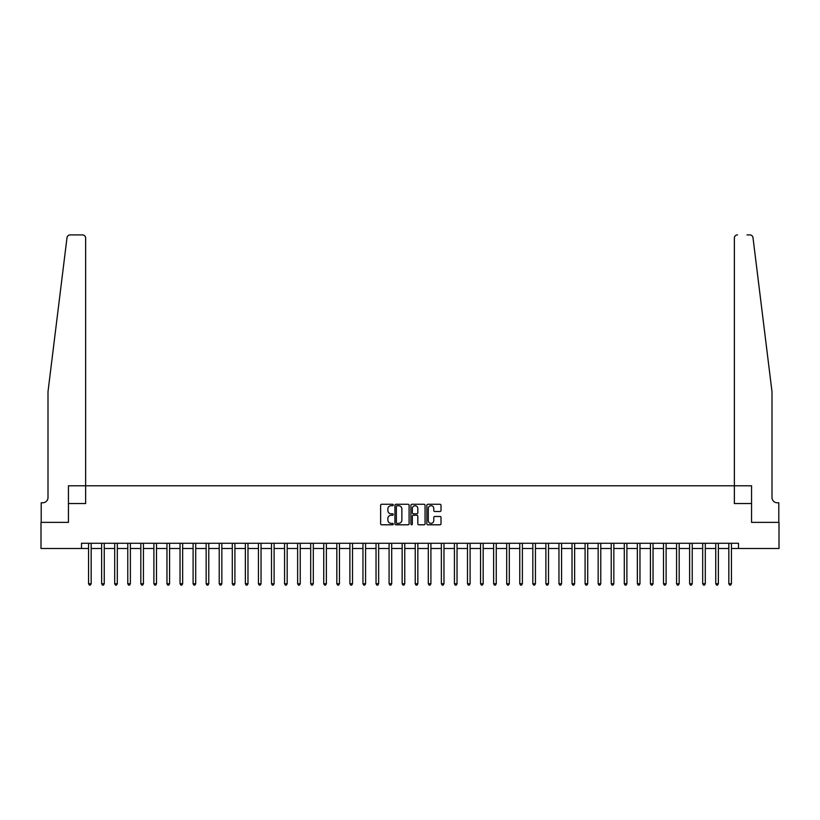 <?xml version="1.0" encoding="UTF-8"?>
<svg xmlns="http://www.w3.org/2000/svg" width="820" height="820" viewBox="0 0 820 820"><rect width="100%" height="100%" fill="white"/><g stroke="black" fill="none" stroke-linecap="round" stroke-linejoin="round"><path stroke-width="1.23" d="M393.272 504.987A0.717 0.717 0 0 0 392.554 504.269L381.659 504.269A1.025 1.025 0 0 0 380.634 505.294L380.634 523.765A1.025 1.025 0 0 0 381.659 524.79L392.554 524.79A0.717 0.717 0 0 0 393.272 524.072A0.717 0.717 0 0 0 392.554 523.355L391.15 523.355A3.28 3.28 0 0 1 387.86 520.075L387.86 518.537A3.28 3.28 0 0 1 391.15 515.247L392.554 515.247A0.717 0.717 0 0 0 393.272 514.529A0.717 0.717 0 0 0 392.554 513.812L391.15 513.812A3.28 3.28 0 0 1 387.86 510.532L387.86 508.994A3.28 3.28 0 0 1 391.15 505.704L392.554 505.704A0.717 0.717 0 0 0 393.272 504.987M439.991 511.506A1.025 1.025 0 0 0 441.016 510.481L441.016 505.294A1.025 1.025 0 0 0 439.991 504.269L427.876 504.269A1.025 1.025 0 0 0 426.851 505.294L426.851 523.765A1.025 1.025 0 0 0 427.876 524.79L439.991 524.79A1.025 1.025 0 0 0 441.016 523.765L441.016 517.512A1.025 1.025 0 0 0 439.991 516.477L434.805 516.477A1.025 1.025 0 0 0 433.78 517.512L433.78 520.608A2.747 2.747 0 0 1 431.033 523.355A2.747 2.747 0 0 1 428.286 520.608L428.286 508.451A2.747 2.747 0 0 1 431.033 505.704A2.747 2.747 0 0 1 433.78 508.451L433.78 510.481A1.025 1.025 0 0 0 434.805 511.506L439.991 511.506M765.152 336.19L752.996 237.656C751.151 234.376 751.151 234.376 752.996 237.656L771.999 391.704L771.999 497.545A5.227 5.227 0 0 0 777.227 502.773L778.795 502.773L778.795 522.371L751.561 522.371L779 522.371L779 548.508L738.492 548.508L738.492 543.281L81.508 543.281L81.508 548.508L88.56 548.508M734.361 485.788L734.361 238.046L734.361 503.552L751.561 503.552L751.561 522.371L751.561 485.788L68.439 485.788L68.439 522.371L68.439 503.552L85.639 503.552L85.639 238.046A3.136 3.136 0 0 0 82.502 234.909L70.12 234.909A3.136 3.136 0 0 0 67.004 237.656C68.849 234.376 68.849 234.376 67.004 237.656L48.001 391.704L48.001 497.545A5.227 5.227 0 0 1 42.773 502.773L41.205 502.773L41.205 522.371L68.439 522.371L41 522.371L41 548.508L81.508 548.508M409.098 505.294A1.025 1.025 0 0 0 408.073 504.269L395.968 504.269A1.025 1.025 0 0 0 394.943 505.294L394.943 523.765A1.025 1.025 0 0 0 395.968 524.79L408.073 524.79A1.025 1.025 0 0 0 409.098 523.765L409.098 505.294M411.927 504.269L424.032 504.269A1.025 1.025 0 0 1 425.057 505.294L425.057 523.765A1.025 1.025 0 0 1 424.032 524.79L418.846 524.79A1.025 1.025 0 0 1 417.821 523.765L417.821 516.272A1.025 1.025 0 0 0 416.796 515.247L413.362 515.247A1.025 1.025 0 0 0 412.337 516.272L412.337 524.072A0.717 0.717 0 0 1 411.619 524.79A0.717 0.717 0 0 1 410.902 524.072L410.902 505.294A1.025 1.025 0 0 1 411.927 504.269M91.174 548.508L101.629 548.508M104.242 548.508L114.697 548.508M117.311 548.508L127.766 548.508M130.38 548.508L140.825 548.508M143.438 548.508L153.893 548.508M156.507 548.508L166.962 548.508M169.576 548.508L180.031 548.508M182.645 548.508L193.1 548.508M195.703 548.508L206.158 548.508M208.772 548.508L219.227 548.508M221.841 548.508L232.296 548.508M234.909 548.508L245.364 548.508M247.978 548.508L258.423 548.508M261.037 548.508L271.492 548.508M274.106 548.508L284.56 548.508M287.174 548.508L297.629 548.508M300.243 548.508L310.698 548.508M313.312 548.508L323.756 548.508M326.37 548.508L336.825 548.508M339.439 548.508L349.894 548.508M352.508 548.508L362.963 548.508M365.577 548.508L376.031 548.508M378.645 548.508L389.09 548.508M391.704 548.508L402.159 548.508M404.772 548.508L415.227 548.508M417.841 548.508L428.296 548.508M430.91 548.508L441.355 548.508M443.968 548.508L454.423 548.508M457.037 548.508L467.492 548.508M470.106 548.508L480.561 548.508M483.175 548.508L493.63 548.508M496.243 548.508L506.688 548.508M509.302 548.508L519.757 548.508M522.371 548.508L532.826 548.508M535.439 548.508L545.894 548.508M548.508 548.508L558.963 548.508M561.577 548.508L572.022 548.508M574.635 548.508L585.091 548.508M587.704 548.508L598.159 548.508M600.773 548.508L611.228 548.508M613.842 548.508L624.297 548.508M626.9 548.508L637.355 548.508M639.969 548.508L650.424 548.508M653.038 548.508L663.493 548.508M666.106 548.508L676.561 548.508M679.175 548.508L689.62 548.508M692.234 548.508L702.689 548.508M705.303 548.508L715.757 548.508M718.371 548.508L728.826 548.508M731.44 548.508L738.492 548.508M397.095 505.704A0.717 0.717 0 0 0 396.378 506.422L396.378 522.637A0.717 0.717 0 0 0 397.095 523.355L398.582 523.355A3.28 3.28 0 0 0 401.872 520.075L401.872 508.994A3.28 3.28 0 0 0 398.582 505.704L397.095 505.704M417.821 508.502A2.747 2.747 0 0 0 415.084 505.755A2.747 2.747 0 0 0 412.337 508.502L412.337 512.787A1.025 1.025 0 0 0 413.362 513.812L416.796 513.812A1.025 1.025 0 0 0 417.821 512.787L417.821 508.502M91.307 543.281L91.256 543.414A1.045 1.045 90.1 0 0 91.174 543.803L91.174 583.737L88.56 583.737L88.56 543.803A1.045 1.045 90.1 0 0 88.488 543.414L88.437 543.281M91.174 583.737L90.395 585.091L89.349 585.091L88.56 583.737M68.347 235.453L67.486 236.334M67.476 236.355L67.004 237.656M85.639 485.788L85.639 238.046C85.434 236.15 84.388 235.104 82.502 234.909L72.99 234.909M48.001 497.545A5.227 5.227 0 0 1 42.773 502.773M747.01 234.909L749.88 234.909A3.136 3.136 0 0 1 752.996 237.656M737.498 234.909A3.136 3.136 0 0 0 734.361 238.046C734.566 236.15 735.612 235.104 737.498 234.909M771.999 497.545A5.227 5.227 0 0 0 777.227 502.773M104.376 543.281L104.314 543.414A1.045 1.045 91.9 0 0 104.242 543.803L104.242 583.737L101.629 583.737L101.629 543.803A1.045 1.045 91.9 0 0 101.557 543.414L101.495 543.281M104.242 583.737L103.453 585.091L102.418 585.091L101.629 583.737M117.434 543.281L117.383 543.414A1.045 1.045 91.9 0 0 117.311 543.803L117.311 583.737L114.697 583.737L114.697 543.803A1.045 1.045 91.9 0 0 114.615 543.414L114.564 543.281M117.311 583.737L116.522 585.091L115.476 585.091L114.697 583.737M130.503 543.281L130.452 543.414A1.045 1.045 91.9 0 0 130.38 543.803L130.38 583.737L127.766 583.737L127.766 543.803A1.045 1.045 91.9 0 0 127.684 543.414L127.633 543.281M130.38 583.737L129.591 585.091L128.545 585.091L127.766 583.737M143.572 543.281L143.52 543.414A1.045 1.045 91.9 0 0 143.438 543.803L143.438 583.737L140.825 583.737L140.825 543.803A1.045 1.045 91.9 0 0 140.753 543.414L140.702 543.281M143.438 583.737L142.66 585.091L141.614 585.091L140.825 583.737M156.64 543.281L156.579 543.414A1.045 1.045 91.9 0 0 156.507 543.803L156.507 583.737L153.893 583.737L153.893 543.803A1.045 1.045 91.9 0 0 153.822 543.414L153.77 543.281M156.507 583.737L155.728 585.091L154.683 585.091L153.893 583.737M169.699 543.281L169.648 543.414A1.045 1.045 91.9 0 0 169.576 543.803L169.576 583.737L166.962 583.737L166.962 543.803A1.045 1.045 91.9 0 0 166.89 543.414L166.829 543.281M169.576 583.737L168.787 585.091L167.741 585.091L166.962 583.737M182.768 543.281L182.716 543.414A1.045 1.045 91.9 0 0 182.645 543.803L182.645 583.737L180.031 583.737L180.031 543.803A1.045 1.045 91.9 0 0 179.949 543.414L179.898 543.281M182.645 583.737L181.855 585.091L180.81 585.091L180.031 583.737M195.836 543.281L195.785 543.414A1.045 1.045 91.9 0 0 195.703 543.803L195.703 583.737L193.1 583.737L193.1 543.803A1.045 1.045 91.9 0 0 193.018 543.414L192.966 543.281M195.703 583.737L194.924 585.091L193.879 585.091L193.1 583.737M208.905 543.281L208.854 543.414A1.045 1.045 91.9 0 0 208.772 543.803L208.772 583.737L206.158 583.737L206.158 543.803A1.045 1.045 91.9 0 0 206.086 543.414L206.035 543.281M208.772 583.737L207.993 585.091L206.947 585.091L206.158 583.737M221.974 543.281L221.912 543.414A1.045 1.045 91.9 0 0 221.841 543.803L221.841 583.737L219.227 583.737L219.227 543.803A1.045 1.045 91.9 0 0 219.155 543.414L219.104 543.281M221.841 583.737L221.062 585.091L220.016 585.091L219.227 583.737M235.032 543.281L234.981 543.414A1.045 1.045 91.9 0 0 234.909 543.803L234.909 583.737L232.296 583.737L232.296 543.803A1.045 1.045 91.9 0 0 232.224 543.414L232.162 543.281M234.909 583.737L234.12 585.091L233.075 585.091L232.296 583.737M248.101 543.281L248.05 543.414A1.045 1.045 91.9 0 0 247.978 543.803L247.978 583.737L245.364 583.737L245.364 543.803A1.045 1.045 91.9 0 0 245.282 543.414L245.231 543.281M247.978 583.737L247.189 585.091L246.143 585.091L245.364 583.737M261.17 543.281L261.119 543.414A1.045 1.045 91.9 0 0 261.037 543.803L261.037 583.737L258.423 583.737L258.423 543.803A1.045 1.045 91.9 0 0 258.351 543.414L258.3 543.281M261.037 583.737L260.258 585.091L259.212 585.091L258.423 583.737M274.239 543.281L274.188 543.414A1.045 1.045 91.9 0 0 274.106 543.803L274.106 583.737L271.492 583.737L271.492 543.803A1.045 1.045 91.9 0 0 271.42 543.414L271.369 543.281M274.106 583.737L273.327 585.091L272.281 585.091L271.492 583.737M287.308 543.281L287.246 543.414A1.045 1.045 91.9 0 0 287.174 543.803L287.174 583.737L284.56 583.737L284.56 543.803A1.045 1.045 91.9 0 0 284.489 543.414L284.427 543.281M287.174 583.737L286.395 585.091L285.35 585.091L284.56 583.737M300.366 543.281L300.315 543.414A1.045 1.045 91.9 0 0 300.243 543.803L300.243 583.737L297.629 583.737L297.629 543.803A1.045 1.045 91.9 0 0 297.547 543.414L297.496 543.281M300.243 583.737L299.454 585.091L298.408 585.091L297.629 583.737M313.435 543.281L313.383 543.414A1.045 1.045 91.9 0 0 313.312 543.803L313.312 583.737L310.698 583.737L310.698 543.803A1.045 1.045 91.9 0 0 310.616 543.414L310.565 543.281M313.312 583.737L312.522 585.091L311.477 585.091L310.698 583.737M326.503 543.281L326.452 543.414A1.045 1.045 91.9 0 0 326.37 543.803L326.37 583.737L323.756 583.737L323.756 543.803A1.045 1.045 91.9 0 0 323.685 543.414L323.633 543.281M326.37 583.737L325.591 585.091L324.546 585.091L323.756 583.737M339.572 543.281L339.521 543.414A1.045 1.045 91.9 0 0 339.439 543.803L339.439 583.737L336.825 583.737L336.825 543.803A1.045 1.045 91.9 0 0 336.753 543.414L336.702 543.281M339.439 583.737L338.66 585.091L337.614 585.091L336.825 583.737M352.641 543.281L352.579 543.414A1.045 1.045 91.9 0 0 352.508 543.803L352.508 583.737L349.894 583.737L349.894 543.803A1.045 1.045 91.9 0 0 349.822 543.414L349.761 543.281M352.508 583.737L351.718 585.091L350.673 585.091L349.894 583.737M365.699 543.281L365.648 543.414A1.045 1.045 91.9 0 0 365.577 543.803L365.577 583.737L362.963 583.737L362.963 543.803A1.045 1.045 91.9 0 0 362.881 543.414L362.829 543.281M365.577 583.737L364.787 585.091L363.742 585.091L362.963 583.737M378.768 543.281L378.717 543.414A1.045 1.045 91.9 0 0 378.645 543.803L378.645 583.737L376.031 583.737L376.031 543.803A1.045 1.045 91.9 0 0 375.949 543.414L375.898 543.281M378.645 583.737L377.856 585.091L376.81 585.091L376.031 583.737M391.837 543.281L391.786 543.414A1.045 1.045 91.9 0 0 391.704 543.803L391.704 583.737L389.09 583.737L389.09 543.803A1.045 1.045 91.9 0 0 389.018 543.414L388.967 543.281M391.704 583.737L390.925 585.091L389.879 585.091L389.09 583.737M404.906 543.281L404.844 543.414A1.045 1.045 91.9 0 0 404.772 543.803L404.772 583.737L402.159 583.737L402.159 543.803A1.045 1.045 91.9 0 0 402.087 543.414L402.036 543.281M404.772 583.737L403.993 585.091L402.948 585.091L402.159 583.737M417.964 543.281L417.913 543.414A1.045 1.045 91.9 0 0 417.841 543.803L417.841 583.737L415.227 583.737L415.227 543.803A1.045 1.045 91.9 0 0 415.156 543.414L415.094 543.281M417.841 583.737L417.052 585.091L416.006 585.091L415.227 583.737M431.033 543.281L430.982 543.414A1.045 1.045 91.9 0 0 430.91 543.803L430.91 583.737L428.296 583.737L428.296 543.803A1.045 1.045 91.9 0 0 428.214 543.414L428.163 543.281M430.91 583.737L430.121 585.091L429.075 585.091L428.296 583.737M444.102 543.281L444.05 543.414A1.045 1.045 91.9 0 0 443.968 543.803L443.968 583.737L441.355 583.737L441.355 543.803A1.045 1.045 91.9 0 0 441.283 543.414L441.232 543.281M443.968 583.737L443.189 585.091L442.144 585.091L441.355 583.737M457.17 543.281L457.119 543.414A1.045 1.045 91.9 0 0 457.037 543.803L457.037 583.737L454.423 583.737L454.423 543.803A1.045 1.045 91.9 0 0 454.352 543.414L454.3 543.281M457.037 583.737L456.258 585.091L455.213 585.091L454.423 583.737M470.239 543.281L470.178 543.414A1.045 1.045 91.9 0 0 470.106 543.803L470.106 583.737L467.492 583.737L467.492 543.803A1.045 1.045 91.9 0 0 467.42 543.414L467.359 543.281M470.106 583.737L469.327 585.091L468.281 585.091L467.492 583.737M483.298 543.281L483.246 543.414A1.045 1.045 91.9 0 0 483.175 543.803L483.175 583.737L480.561 583.737L480.561 543.803A1.045 1.045 91.9 0 0 480.479 543.414L480.428 543.281M483.175 583.737L482.385 585.091L481.34 585.091L480.561 583.737M496.366 543.281L496.315 543.414A1.045 1.045 91.9 0 0 496.243 543.803L496.243 583.737L493.63 583.737L493.63 543.803A1.045 1.045 91.9 0 0 493.548 543.414L493.496 543.281M496.243 583.737L495.454 585.091L494.409 585.091L493.63 583.737M509.435 543.281L509.384 543.414A1.045 1.045 91.9 0 0 509.302 543.803L509.302 583.737L506.688 583.737L506.688 543.803A1.045 1.045 91.9 0 0 506.616 543.414L506.565 543.281M509.302 583.737L508.523 585.091L507.477 585.091L506.688 583.737M522.504 543.281L522.453 543.414A1.045 1.045 91.9 0 0 522.371 543.803L522.371 583.737L519.757 583.737L519.757 543.803A1.045 1.045 91.9 0 0 519.685 543.414L519.634 543.281M522.371 583.737L521.592 585.091L520.546 585.091L519.757 583.737M535.573 543.281L535.511 543.414A1.045 1.045 91.9 0 0 535.439 543.803L535.439 583.737L532.826 583.737L532.826 543.803A1.045 1.045 91.9 0 0 532.754 543.414L532.692 543.281M535.439 583.737L534.65 585.091L533.605 585.091L532.826 583.737M548.631 543.281L548.58 543.414A1.045 1.045 91.9 0 0 548.508 543.803L548.508 583.737L545.894 583.737L545.894 543.803A1.045 1.045 91.9 0 0 545.812 543.414L545.761 543.281M548.508 583.737L547.719 585.091L546.673 585.091L545.894 583.737M561.7 543.281L561.649 543.414A1.045 1.045 91.9 0 0 561.577 543.803L561.577 583.737L558.963 583.737L558.963 543.803A1.045 1.045 91.9 0 0 558.881 543.414L558.83 543.281M561.577 583.737L560.788 585.091L559.742 585.091L558.963 583.737M574.769 543.281L574.717 543.414A1.045 1.045 91.9 0 0 574.635 543.803L574.635 583.737L572.022 583.737L572.022 543.803A1.045 1.045 91.9 0 0 571.95 543.414L571.899 543.281M574.635 583.737L573.856 585.091L572.811 585.091L572.022 583.737M587.837 543.281L587.776 543.414A1.045 1.045 91.9 0 0 587.704 543.803L587.704 583.737L585.091 583.737L585.091 543.803A1.045 1.045 91.9 0 0 585.019 543.414L584.967 543.281M587.704 583.737L586.925 585.091L585.88 585.091L585.091 583.737M600.896 543.281L600.845 543.414A1.045 1.045 91.9 0 0 600.773 543.803L600.773 583.737L598.159 583.737L598.159 543.803A1.045 1.045 91.9 0 0 598.087 543.414L598.026 543.281M600.773 583.737L599.984 585.091L598.938 585.091L598.159 583.737M613.965 543.281L613.913 543.414A1.045 1.045 91.9 0 0 613.842 543.803L613.842 583.737L611.228 583.737L611.228 543.803A1.045 1.045 91.9 0 0 611.146 543.414L611.095 543.281M613.842 583.737L613.053 585.091L612.007 585.091L611.228 583.737M627.034 543.281L626.982 543.414A1.045 1.045 91.9 0 0 626.9 543.803L626.9 583.737L624.297 583.737L624.297 543.803A1.045 1.045 91.9 0 0 624.215 543.414L624.163 543.281M626.9 583.737L626.121 585.091L625.076 585.091L624.297 583.737M640.102 543.281L640.051 543.414A1.045 1.045 91.9 0 0 639.969 543.803L639.969 583.737L637.355 583.737L637.355 543.803A1.045 1.045 91.9 0 0 637.284 543.414L637.232 543.281M639.969 583.737L639.19 585.091L638.144 585.091L637.355 583.737M653.171 543.281L653.109 543.414A1.045 1.045 91.9 0 0 653.038 543.803L653.038 583.737L650.424 583.737L650.424 543.803A1.045 1.045 91.9 0 0 650.352 543.414L650.301 543.281M653.038 583.737L652.259 585.091L651.213 585.091L650.424 583.737M666.229 543.281L666.178 543.414A1.045 1.045 91.9 0 0 666.106 543.803L666.106 583.737L663.493 583.737L663.493 543.803A1.045 1.045 91.9 0 0 663.421 543.414L663.359 543.281M666.106 583.737L665.317 585.091L664.272 585.091L663.493 583.737M679.298 543.281L679.247 543.414A1.045 1.045 91.9 0 0 679.175 543.803L679.175 583.737L676.561 583.737L676.561 543.803A1.045 1.045 91.9 0 0 676.479 543.414L676.428 543.281M679.175 583.737L678.386 585.091L677.341 585.091L676.561 583.737M692.367 543.281L692.316 543.414A1.045 1.045 91.9 0 0 692.234 543.803L692.234 583.737L689.62 583.737L689.62 543.803A1.045 1.045 91.9 0 0 689.548 543.414L689.497 543.281M692.234 583.737L691.455 585.091L690.409 585.091L689.62 583.737M705.436 543.281L705.384 543.414A1.045 1.045 91.9 0 0 705.303 543.803L705.303 583.737L702.689 583.737L702.689 543.803A1.045 1.045 91.9 0 0 702.617 543.414L702.566 543.281M705.303 583.737L704.524 585.091L703.478 585.091L702.689 583.737M718.505 543.281L718.443 543.414A1.045 1.045 91.9 0 0 718.371 543.803L718.371 583.737L715.757 583.737L715.757 543.803A1.045 1.045 91.9 0 0 715.686 543.414L715.624 543.281M718.371 583.737L717.582 585.091L716.547 585.091L715.757 583.737M731.563 543.281L731.512 543.414A1.045 1.045 91.9 0 0 731.44 543.803L731.44 583.737L728.826 583.737L728.826 543.803A1.045 1.045 91.9 0 0 728.744 543.414L728.693 543.281M731.44 583.737L730.651 585.091L729.605 585.091L728.826 583.737"/></g></svg>

